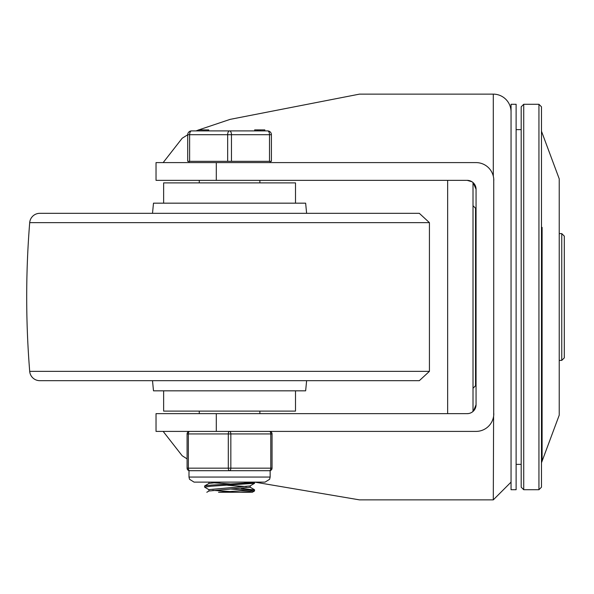 <?xml version="1.0" encoding="UTF-8"?>
<svg xmlns="http://www.w3.org/2000/svg" width="594" height="594" viewBox="0 0 594 594"><rect width="100%" height="100%" fill="white"/><g stroke="black" fill="none" stroke-linecap="round" stroke-linejoin="round"><path stroke-width="0.89" d="M564.3 357.863L564.3 236.137L561.761 233.605L561.761 360.395L564.3 357.863M523.73 104.277L521.19 106.809L521.19 487.191L523.73 489.723L523.73 104.277L538.944 104.277L538.944 489.723L541.476 487.191L541.476 365.466M542.099 366.617L542.099 461.122L559.229 415.147L559.229 178.853L541.476 131.215L541.476 462.785L542.099 461.122L542.099 227.383M541.476 297L541.476 106.809L538.944 104.277M447.653 413.647L447.653 180.353M473.01 182.536L473.01 411.464M493.295 176.136L493.295 94.134A17.753 17.753 0 0 1 511.048 111.88M493.74 178.898L493.711 415.473M493.607 416.275L493.295 499.866L511.048 482.12M493.8 413.647A17.753 17.753 0 0 1 476.054 431.4L156.029 431.4L156.029 413.647L216.305 413.647L216.305 431.4M216.305 162.6L216.305 180.353L156.029 180.353L156.029 162.6L476.054 162.6A17.753 17.753 0 0 1 493.8 180.353M163.157 431.4L182.187 455.769L187.088 458.88M254.752 482.12L359.459 499.866L493.295 499.866M493.295 94.134L359.459 94.134L230.108 119.372L198.819 129.886M198.567 129.975L195.998 130.903M187.726 134.764L182.187 138.231L163.157 162.6M471.963 412.243L473.455 411.048L476.054 404.774A8.873 8.873 0 0 1 467.174 413.647L468.785 413.506M469.765 413.261L470.916 412.823M471.963 181.749L467.174 180.353A8.873 8.873 0 0 1 476.054 189.226L473.114 182.625M216.305 180.353L467.174 180.353M476.054 189.226L476.054 404.774M467.174 413.647L216.305 413.647M521.19 464.367L516.119 464.367M516.119 104.277L516.119 489.723L511.048 489.723L511.048 104.277L516.119 104.277M376.648 213.32L82.484 213.32L376.648 213.32M429.432 222.646L429.432 371.354L419.319 380.68L39.813 380.68A10.143 10.143 0 0 1 29.7 371.354A922.415 922.415 0 0 1 29.7 222.646A10.143 10.143 0 0 1 39.813 213.32L419.319 213.32L429.432 222.646L29.7 222.646M152.51 213.32L153.49 203.17L305.643 203.17L306.623 213.32M163.632 203.17L163.632 182.885L295.5 182.885L295.5 203.17M295.5 390.83L295.5 411.115L163.632 411.115L163.632 390.83M152.51 380.68L153.49 390.83L305.643 390.83L306.623 380.68M254.447 482.12L252.821 482.655L211.501 485.075L204.678 485.914L204.588 487.11L211.137 486.211L254.507 483.301M241.134 488.483L254.477 489.924L218.555 492.263L240.563 492.263L254.544 490.882M251.96 490.362L231.408 489.1M209.036 489.746L204.588 487.11M252.019 482.751L243.488 482.12M254.418 483.412L250.074 485.937L208.932 489.612L208.925 491.038M212.778 490.362L231.408 491.617M218.533 492.263L252.331 492.263L254.477 491.015M208.925 482.12L208.925 483.449M212.734 482.751L231.415 484.013M227.725 485.298L246.376 486.56M250.208 487.251L208.999 490.993L206.809 492.263M220.998 482.12L209.029 483.39L204.678 485.914M241.58 492.263L249.272 492.263M271.406 134.704A3.802 3.802 0 0 0 267.604 130.903A3.802 1.901 90 0 1 269.505 134.704L271.406 134.704A3.802 3.802 0 0 0 267.604 130.903L191.528 130.903A3.802 3.802 0 0 0 187.726 134.704L187.726 161.33L271.406 161.33L271.406 134.704L271.406 161.33M264.827 130.903L264.827 129.886L254.678 129.886L254.678 130.903M260.024 129.886L260.024 130.903M258.234 129.886L258.234 130.903L257.217 130.903L257.217 129.886M260.491 129.886L260.491 130.903M260.261 129.886L260.261 130.903M208.717 129.886L208.717 130.903L208.702 129.886L208.093 129.886L208.093 130.903M208.093 129.886L198.96 129.886L198.96 130.903M231.467 161.33L231.467 134.704A3.802 1.901 -90 0 0 229.566 130.903A3.802 1.901 90 0 0 227.665 134.704L227.665 161.33M189.627 161.33L189.627 134.704A3.802 1.901 -90 0 1 191.528 130.903A3.802 3.802 0 0 0 187.726 134.704L269.505 134.704L269.505 161.33M270.144 477.049L270.144 470.708L269.505 470.708A2.539 2.539 0 0 0 272.045 468.169L272.045 433.939L272.045 468.169L270.775 468.169A2.539 1.27 90 0 1 269.505 470.708L229.566 470.708A2.539 1.27 -90 0 0 230.836 468.169L230.836 433.939A2.539 1.27 -90 0 0 229.566 431.4A2.539 1.27 90 0 0 228.296 433.939L228.296 468.169A2.539 1.27 90 0 0 229.566 470.708L189.627 470.708A2.539 1.27 -90 0 1 188.357 468.169L188.357 433.939A2.539 1.27 -90 0 1 189.627 431.4A2.539 2.539 0 0 0 187.088 433.939L187.088 468.169A2.539 2.539 0 0 0 189.627 470.708L188.996 470.708L188.996 477.049L189.508 479.276L194.067 482.12L265.065 482.12L269.624 479.276L270.144 477.049L188.996 477.049M269.505 431.4A2.539 2.539 0 0 1 272.045 433.939A2.539 2.539 0 0 0 269.505 431.4A2.539 1.27 90 0 1 270.775 433.939L270.775 468.169L187.088 468.169A2.539 2.539 0 0 0 189.627 470.708M476.054 385.758L475.542 385.758L475.542 208.242L473.01 205.71M429.432 371.354L29.7 371.354M189.627 431.4A2.539 2.539 0 0 0 187.088 433.939L272.045 433.939M475.542 385.758L473.01 388.29M476.054 208.242L475.542 208.242M559.229 360.395L561.761 360.395M559.229 233.605L561.761 233.605M523.73 489.723L538.944 489.723M516.119 129.633L521.19 129.633M259.868 413.647L259.868 411.115M259.868 182.885L259.868 180.353M199.265 413.647L199.265 411.115M199.265 182.885L199.265 180.353M254.544 489.872L254.544 490.911M254.544 482.202L254.544 483.301M250.208 485.855L250.208 487.303M250.133 487.191L254.492 489.716M198.567 129.886L198.567 130.903M188.996 161.33L188.996 162.6M270.144 161.33L270.144 162.6"/></g></svg>
